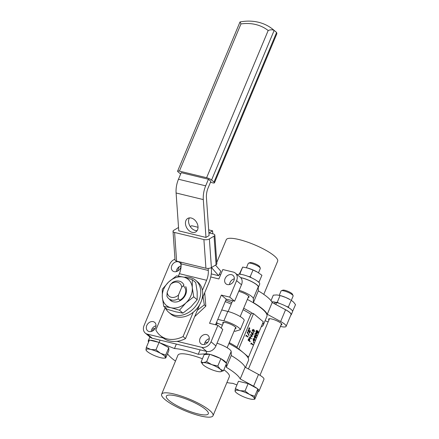 <?xml version="1.0" encoding="UTF-8"?>
<svg xmlns="http://www.w3.org/2000/svg" width="439" height="439" viewBox="0 0 439 439"><rect width="100%" height="100%" fill="white"/><g stroke="black" fill="none" stroke-linecap="round" stroke-linejoin="round"><path stroke-width="0.66" d="M223.094 323.554A7.194 1.608 22.7 0 1 222.749 322.687A7.194 1.608 22.7 0 1 227.945 323.203A7.194 1.608 22.7 0 1 235.139 326.857A7.194 1.608 22.7 0 1 236.017 328.235A7.194 1.608 22.7 0 1 235.156 328.602M172.648 282.354A10.251 8.127 130 0 1 179.359 281.19A10.251 8.127 130 0 1 182.097 282.557A10.251 8.127 130 0 1 183.952 285.092L181.713 287.282A8.16 6.464 -50 0 0 177.597 282.25A8.16 6.464 -50 0 0 170.414 284.543L172.648 282.354M199.361 305.209A17 13.472 130 0 1 193.961 311.646M203.037 296.698L204.322 304.853L197.369 310.258M209.293 338.688A5.493 4.352 -50 0 0 204.481 344.412M206.511 334.562A5.493 4.352 -50 0 0 200.513 337.531A5.493 4.352 -50 0 0 200.914 343.704A5.493 4.352 -50 0 0 202.379 344.439A5.493 4.352 -50 0 0 208.377 341.465A5.493 4.352 -50 0 0 207.976 335.292A5.493 4.352 -50 0 0 206.511 334.562M156.01 325.776A5.493 4.352 -50 0 0 151.203 331.505M153.227 321.65A5.493 4.352 -50 0 0 147.23 324.624A5.493 4.352 -50 0 0 147.63 330.797A5.493 4.352 -50 0 0 149.095 331.527A5.493 4.352 -50 0 0 155.099 328.559A5.493 4.352 -50 0 0 154.693 322.385A5.493 4.352 -50 0 0 153.227 321.65M181.055 265.908A5.493 4.352 -50 0 0 176.248 271.631M178.272 261.781A5.493 4.352 -50 0 0 172.275 264.75A5.493 4.352 -50 0 0 172.675 270.923A5.493 4.352 -50 0 0 174.14 271.659A5.493 4.352 -50 0 0 180.144 268.684A5.493 4.352 -50 0 0 179.738 262.511A5.493 4.352 -50 0 0 178.272 261.781M234.338 278.814A5.493 4.352 -50 0 0 229.526 284.538M231.556 274.688A5.493 4.352 -50 0 0 225.558 277.662A5.493 4.352 -50 0 0 225.959 283.835A5.493 4.352 -50 0 0 227.424 284.565A5.493 4.352 -50 0 0 233.422 281.591A5.493 4.352 -50 0 0 233.021 275.423A5.493 4.352 -50 0 0 231.556 274.688M216.515 322.413L217.448 323.203L215.856 324.838M167.533 353.746A39.889 8.906 -157.3 0 0 171.731 358.208A39.889 8.906 -157.3 0 0 175.496 361.072M165.026 399.583A27.855 6.217 22.7 0 1 161.623 394.233A27.855 6.217 22.7 0 1 181.746 396.236A27.855 6.217 22.7 0 1 209.612 410.383A27.855 6.217 22.7 0 1 213.019 415.733A27.855 6.217 22.7 0 1 192.891 413.73A27.855 6.217 22.7 0 1 165.026 399.583M161.623 394.233L177.954 355.189A27.855 6.217 22.7 0 1 202.423 358.756M223.89 369.748A27.855 6.217 22.7 0 1 225.942 371.345A27.855 6.217 22.7 0 1 229.35 376.689L213.019 415.733M197.945 413.906A22.757 5.081 22.7 0 1 175.979 405.137A22.757 5.081 22.7 0 1 166.326 396.203A22.757 5.081 22.7 0 1 176.692 396.06A22.757 5.081 22.7 0 1 198.658 404.829A22.757 5.081 22.7 0 1 208.311 413.763A22.757 5.081 22.7 0 1 197.945 413.906M281.009 324.992A7.194 1.608 -157.3 0 0 281.871 324.63A7.194 1.608 -157.3 0 0 280.993 323.247A7.194 1.608 -157.3 0 0 273.799 319.592A7.194 1.608 -157.3 0 0 268.602 319.076A7.194 1.608 -157.3 0 0 268.948 319.949M248.194 297.439A7.194 1.608 -157.3 0 0 249.056 297.071A7.194 1.608 -157.3 0 0 248.178 295.688A7.194 1.608 -157.3 0 0 238.712 291.397M280.428 326.391A11.771 2.629 -157.3 0 0 286.096 326.396L291.013 314.637A11.771 2.629 -157.3 0 0 289.575 312.376A11.771 2.629 -157.3 0 0 285.564 309.764L272.185 302.504A39.889 8.906 -157.3 0 0 267.549 297.236A39.889 8.906 -157.3 0 0 258.313 290.854L258.242 286.821A11.771 2.629 -157.3 0 0 256.755 284.818A11.771 2.629 -157.3 0 0 240.737 277.678M272.185 302.504L267.269 314.264A39.889 8.906 -157.3 0 0 262.626 308.996A39.889 8.906 -157.3 0 0 253.396 302.614L253.325 298.58A11.771 2.629 -157.3 0 0 251.838 296.577A11.771 2.629 -157.3 0 0 239.167 290.305M286.096 326.396A11.771 2.629 -157.3 0 0 284.659 324.136A11.771 2.629 -157.3 0 0 280.647 321.524L267.269 314.264M216.756 262.429L226.261 239.71A27.855 6.217 22.7 0 1 246.389 241.708A27.855 6.217 22.7 0 1 274.249 255.86A27.855 6.217 22.7 0 1 277.657 261.21L263.784 294.371M261.216 326.77L261.474 326.671A39.23 8.758 -157.3 0 0 263.213 325.222L266.901 316.404A39.23 8.758 -157.3 0 0 262.105 308.869A39.23 8.758 -157.3 0 0 247.36 299.42M253.528 313.589L238.772 348.868L237.636 348.588A39.23 8.758 22.7 0 1 243.656 352.967L248.54 357.072L263.301 321.792L253.528 313.589L252.392 313.309A39.23 8.758 -157.3 0 0 243.672 308.244M231.852 302.619A39.23 8.758 -157.3 0 0 225.822 300.161M252.392 313.309L250.812 314.225L237.038 347.15L237.636 348.588A39.23 8.758 -157.3 0 0 228.917 343.523M194.718 316.596L205.847 306.142L204.322 304.853M205.847 306.142L204.711 292.709M215.911 345.899L222.798 329.437L217.914 325.332L211.027 341.8L215.911 345.899A7.847 6.217 -50 0 1 206.681 351.436L152.262 338.249A7.847 6.217 -50 0 1 150.165 337.201L145.282 333.102A7.847 6.217 -50 0 0 147.372 334.145L163.215 337.986M215.533 324.756L226.233 299.184L234.602 301.214L229.718 297.11L236.605 280.647A7.847 6.217 -50 0 0 235.37 273.118A7.847 6.217 -50 0 0 233.279 272.07L222.814 269.535L218.874 278.941L210.742 276.971M263.213 325.222A39.23 8.758 -157.3 0 0 262.912 322.725M245.56 367.416L248.452 360.501A39.23 8.758 -157.3 0 0 248.265 358.246A39.23 8.758 -157.3 0 0 247.404 356.797A39.23 8.758 22.7 0 0 243.656 352.967L238.772 348.868M217.448 323.203A37.924 8.467 22.7 0 1 222.392 325.228M234.206 330.874A37.924 8.467 22.7 0 1 235.046 331.33L240.287 329.744L244.221 320.338A11.771 2.629 22.7 0 0 227.825 311.438L221.722 309.961M237.038 347.15A37.924 8.467 -157.3 0 0 229.284 342.639M250.812 314.225A37.924 8.467 -157.3 0 0 243.058 309.709M231.249 304.062A37.924 8.467 -157.3 0 0 225.218 301.609M240.287 329.744A11.771 2.629 22.7 0 0 223.885 320.843L217.788 319.367M265.101 320.706L268.13 321.897M258.313 290.854L253.396 302.614M220.608 274.803A39.889 8.906 -157.3 0 0 219.231 274.43M254.834 337.734L255.141 336.998L254.587 336.532M252.919 333.031L252.332 333.574L252.381 334.622L253.067 334.156L252.815 333.031L252.859 334.106L252.173 334.573M249.017 340.412L249.434 338.716M253.698 340.45L254.005 339.715L253.451 339.248M255.953 335.665L256.541 335.166L256.546 334.145L255.822 333.415M256.941 333.014L257.682 332.444L257.775 331.231M256.124 332.082L256.722 331.621L256.705 330.677M255.35 337.053L254.554 336.384L254.911 338.101L255.141 336.998M249.451 339.94L249.522 338.76L248.578 340.044L249.187 340.554L249.242 339.89M254.214 339.764L253.418 339.095L253.775 340.818L254.005 339.715M256.755 335.215L256.349 333.673L255.202 333.914L255.613 335.44L256.541 335.166M255.613 335.44L256.063 335.703M257.15 333.064L257.891 332.493L257.869 331.286L257.122 331.824L257.249 333.113M256.332 332.131L256.936 331.675L256.914 330.726L256.343 331.193L256.403 332.169M254.839 338.881L254.214 335.67L255.482 336.735L255.652 336.329L256.091 337.245L255.959 337.564L255.536 337.207L254.631 338.831L254.214 335.67M253.835 342.716L253.561 342.881L253.808 342.294L253.835 342.716L253.352 342.832L253.709 342.272M251.026 344.055L251.196 343.035L253.029 344.577L252.897 344.889L251.251 343.512L250.817 344L251.196 343.035M254.17 331.527L254.159 330.304L253.127 330.907L253.204 329.749L252.623 330.221L252.463 331.511L252.43 330.068L253.341 329.437L253.544 330.161L254.274 329.974L254.357 331.692L253.319 332.416L254.17 331.527L254.06 330.254M253.319 332.416L253.962 331.478M253.336 330.112L254.274 329.974M251.876 334.09L251.481 332.339L252.035 333.728L253.149 332.757L253.248 334.331L252.244 334.935L251.273 332.285L251.684 332.175M252.315 334.984L251.668 334.041M252.869 332.658L253.149 332.757M248.88 328.685L249.429 329.206L248.748 329.003L248.88 328.685L248.748 329.003M249.281 327.735L249.824 328.262L249.149 328.054L249.281 327.735L249.149 328.054M249.308 331.291L248.809 330.095L248.337 330.605L248.282 332.093L248.156 330.43L249.143 329.821L249.621 332.383L250.499 330.896L249.495 333.294L248.913 330.095M248.864 329.722L249.143 329.821M247.36 332.323L247.503 331.988L249.023 335.259L248.88 335.594L247.152 332.274L247.503 331.988M246.054 336.214L246.224 335.193L248.057 336.735L247.925 337.048L246.279 335.67L245.845 336.159L246.224 335.193M250.087 341.74L248.254 340.203L248.908 338.727L249.654 338.442L249.824 339.539L249.374 340.713L250.219 341.421L250.087 341.74L248.046 340.148L248.699 338.678L249.445 338.392M251.432 338.529L251.3 338.842L249.467 337.306L251.909 336.12L250.471 334.908L250.603 334.595L252.436 336.131L249.994 337.322L251.432 338.529M253.704 341.597L253.078 338.381L254.346 339.446L254.708 339.199L254.532 339.605L254.96 339.962L254.823 340.28L254.4 339.923L253.495 341.547L253.078 338.381M256.936 335.385L256.003 336.06L255.482 335.753L255.01 333.766L255.986 333.075L256.486 333.36L256.936 335.385M257.056 330.413L257.227 331.236L258 330.962L258.269 331.549L258.077 332.658L257.013 333.377L256.804 332.257L256.195 332.444L256.162 331.017L256.815 330.342M256.102 332.455L255.948 330.968L256.842 330.364M257.073 333.421L256.59 332.208L255.986 332.394L256.59 332.208M255.959 337.564L255.498 337.3M255.652 336.329L255.311 336.592M253.627 342.667L253.352 342.832L253.627 342.667M252.897 344.889L251.212 343.605M253.127 330.907L252.996 329.7M253.314 331.066L252.919 330.858M253.649 329.859L254.066 329.925L253.649 329.859M252.43 330.068L253.127 329.382M252.463 331.511L252.222 330.013M252.167 333.349L252.941 332.707M251.827 333.678L251.959 333.3M249.336 329.431L248.54 328.954M249.731 328.482L248.94 328.004M249.495 333.294L249.1 331.242M250.307 330.743L249.582 331.933M248.156 330.43L248.935 329.771M248.282 332.093L247.942 330.38M248.88 335.594L247.152 332.274M247.925 337.048L246.241 335.764M250.603 334.595L250.471 334.908M251.909 336.12L250.263 334.858M249.495 337.24L251.701 336.071M251.3 338.842L249.259 337.256M254.823 340.28L254.362 340.016M254.516 339.04L254.176 339.303M255.01 333.766L255.877 333.058M255.482 335.753L254.801 333.717M255.899 336.022L255.273 335.703M257.018 331.187L257.792 330.913M248.54 357.072L247.404 356.797M155.165 328.443A11.771 2.629 -157.3 0 0 153.184 329.047L152.328 331.099M207.806 342.261L204.975 342.436M257.896 391.648A11.771 2.629 -157.3 0 0 259.037 391.072L263.96 379.312A11.771 2.629 -157.3 0 0 258.511 374.44L245.132 367.185A39.889 8.906 -157.3 0 0 231.26 355.535L231.188 351.502A11.771 2.629 -157.3 0 0 217.031 343.227M209.425 354.257A11.771 2.629 -157.3 0 0 205.891 353.839L198.252 354.306L200.118 349.845M226.255 363.119A11.771 2.629 -157.3 0 0 221.218 358.888M220.312 358.4A11.771 2.629 -157.3 0 0 210.325 354.476M257.325 388.592A11.771 2.629 -157.3 0 0 253.588 386.199L240.21 378.945A39.889 8.906 -157.3 0 0 226.337 367.295L226.283 364.03M226.337 367.295L231.26 355.535M240.21 378.945L245.132 367.185M259.037 391.072A11.771 2.629 -157.3 0 0 257.852 389.031M226.892 382.572A39.889 8.906 -157.3 0 0 232.824 383.335L236.923 384.943M198.252 354.306A39.889 8.906 -157.3 0 0 174.481 348.544L176.346 344.083M158.55 342.294A11.771 2.629 -157.3 0 0 149.918 340.203M149.331 340.241A11.771 2.629 -157.3 0 0 148.261 340.807A11.771 2.629 -157.3 0 0 148.612 341.965M174.481 348.544L159.571 342.689M234.602 301.214L241.494 284.746A7.847 6.217 -50 0 0 240.259 277.218L235.37 273.118M229.718 297.11L221.344 295.079L209.54 323.307L217.914 325.332M174.985 259.186A7.847 6.217 -50 0 0 169.624 264.421L144.047 325.568A7.847 6.217 -50 0 0 145.282 333.102M176.961 341.317L201.792 347.331A7.847 6.217 -50 0 0 211.027 341.8M226.233 299.184L221.344 295.079M166.897 296.1L167.182 292.27A8.16 6.464 -50 0 0 178.481 295.008L178.201 298.838A10.251 8.127 130 0 1 168.752 298.635A10.251 8.127 130 0 1 166.897 296.1M170.414 284.543L167.182 292.27M178.481 295.008L181.713 287.282M178.201 298.838L180.297 300.594M268.174 30.521A49.585 39.301 -50 0 0 255.701 24.524A49.585 39.301 -50 0 0 240.962 23.931L240.051 21.95C246.433 20.743 252.568 20.842 258.456 22.252C264.048 23.613 268.992 26.088 273.288 29.676A53.509 42.407 130 0 1 274.15 30.423L211.576 180.012A3.924 0.878 -157.3 0 0 206.604 177.713L268.174 30.521C270.545 29.605 272.537 29.572 274.15 30.423L276.63 32.508L276.888 33.666L214.495 182.816A3.924 0.878 -157.3 0 0 214.018 182.059L211.576 180.012M191.239 218.024A7.847 5.636 -121 0 0 187.7 218.463A7.847 5.636 -121 0 0 185.911 225.915A7.847 5.636 -121 0 0 192.244 232.352A7.847 5.636 -121 0 0 195.789 231.907A7.847 5.636 -121 0 0 197.572 224.461A7.847 5.636 -121 0 0 191.239 218.024M197.127 230.612A7.847 5.636 59 0 1 195.366 230.475A7.847 5.636 59 0 1 189.5 225.218A7.847 5.636 59 0 1 189.472 217.887M183.068 336.554L185.51 338.606A26.17 20.743 130 0 1 169.542 340.955A26.17 20.743 130 0 1 162.562 337.465L160.12 335.412A26.17 20.743 -50 0 0 167.1 338.903A26.17 20.743 -50 0 0 183.068 336.554L193.237 312.244M165.201 307.618L155.856 329.963A26.17 20.743 -50 0 0 160.12 335.412M178.53 227.457A3.924 1.58 -4 0 0 178.481 227.484L173.8 230.299A3.924 1.58 -4 0 0 173.026 231.337A3.924 1.58 -4 0 0 174.601 232.467L176.615 261.128L205.918 268.229L203.905 239.568A3.924 1.58 -4 0 0 209.381 238.92L211.4 267.581L216.076 264.766L214.062 236.105L209.381 238.92M176.615 261.128A3.924 1.58 176 0 1 175.04 259.998L173.026 231.337M214.062 236.105A3.924 1.58 -4 0 0 214.836 235.074L216.85 263.729A3.924 1.58 176 0 1 216.076 264.766M211.4 267.581A3.924 1.58 176 0 1 205.918 268.229M205.979 237.439L209.096 235.562L206.434 197.704A13.077 7.419 -76.4 0 1 208.124 187.887L210.879 181.302L208.437 179.249L181.225 172.659L178.47 179.244A18.306 10.388 -76.4 0 0 176.105 192.99L178.766 230.848L205.979 237.439L203.312 199.58A18.306 10.388 -76.4 0 1 205.682 185.834L208.437 179.249M174.601 232.467L203.905 239.568M214.836 235.074A3.924 1.58 -4 0 0 213.261 233.938L209.074 232.928L212.591 230.81L208.695 229.866M198.044 227.287L191.662 225.739L190.263 226.579M202.412 290.305L206.61 280.274A13.077 7.419 103.6 0 0 208.3 270.457L208.157 268.41M178.393 276.087L179.397 273.684A13.077 7.419 103.6 0 0 181.087 263.866L180.972 262.182M185.51 338.606L199.794 304.452M201.847 299.552L209.052 282.326A18.306 10.388 103.6 0 0 211.417 268.58L211.351 267.609M215.5 265.112L220.822 271.236L218.606 275.687L211.269 273.914M211.499 267.521L218.606 275.687M212.591 230.81L212.805 233.828M240.962 23.931L179.392 171.117A3.924 0.878 -157.3 0 0 177.603 171.144A3.924 0.878 -157.3 0 0 178.086 171.896L180.528 173.948A3.924 0.878 -157.3 0 0 180.643 174.042M214.495 182.816A3.924 0.878 -157.3 0 1 212.712 182.838L210.462 182.295M179.392 171.117L206.604 177.713M258.5 272.795L260.311 268.465A6.541 1.46 -157.3 0 0 260.283 268.092L259.652 266.66A5.372 1.202 -157.3 0 0 259.021 265.941A5.372 1.202 -157.3 0 0 254.208 263.411A5.372 1.202 -157.3 0 0 249.994 262.626L248.534 263.18A6.541 1.46 -157.3 0 0 248.249 263.422L246.438 267.746M260.283 268.092A6.541 1.46 -157.3 0 0 259.515 267.208A6.541 1.46 -157.3 0 0 253.665 264.135A6.541 1.46 -157.3 0 0 248.534 263.18M201.078 361.972L204.168 354.58L209.721 354.24L206.632 361.632L203.504 362.641L201.078 361.972L202.544 364.161M209.721 354.24L220.916 358.636L217.821 366.027L211.872 364.672L206.632 361.632M220.916 358.636L226.557 363.371L223.462 370.763L220.29 369.237L217.821 366.027M220.334 371.773A10.465 2.338 22.7 0 1 211.966 369.748A10.465 2.338 22.7 0 1 203.548 365.182A10.465 2.338 22.7 0 1 202.703 364.359A10.465 2.338 22.7 0 1 203.504 362.641A10.465 2.338 22.7 0 1 211.872 364.672A10.465 2.338 -157.3 0 1 220.29 369.237A10.465 2.338 22.7 0 1 220.422 371.767A10.465 2.338 22.7 0 1 220.334 371.773L223.462 370.763M240.643 277.58A12.029 2.683 22.7 0 1 252.782 282.151A12.029 2.683 22.7 0 1 258.439 287.177A12.029 2.683 22.7 0 1 258.253 287.424M237.494 274.896L237.515 274.836A12.029 2.683 22.7 0 1 249.654 277.004A12.029 2.683 22.7 0 1 259.718 284.121L258.439 287.177M247.075 267.9A10.465 2.338 22.7 0 1 247.525 268.015A10.465 2.338 22.7 0 1 248.013 268.147A10.465 2.338 22.7 0 1 257.545 272.207A10.465 2.338 22.7 0 1 257.627 272.257L261.924 275.28L258.895 282.409M251.618 277.871L250.186 276.757L253.007 270.007L257.545 272.207M257.88 281.514L259.098 282.03M253.007 270.007L247.519 268.015M248.013 268.147L242.69 267.071L239.271 274.216M241.198 274.391L239.864 273.815L242.69 267.071M250.186 276.757L248.32 276.466M239.864 273.815L239.65 274.221M276.427 302.905A10.465 2.338 -157.3 0 0 275.906 302.789M280.345 295.573A10.465 2.338 22.7 0 1 285.8 297.488A10.465 2.338 22.7 0 1 290.366 299.76L285.8 297.488L280.345 295.573M271.011 300.671L273.316 295.156L276.866 294.942L280.087 295.507L277.261 302.251L275.472 302.455M292.583 311.405L295.524 304.639L293.521 302.054L291.189 300.249L288.368 306.993L286.437 306.417M288.944 307.849L288.368 306.993M279.045 303.261L277.261 302.251M283.561 308.672A12.029 2.683 22.7 0 1 291.255 314.736A12.029 2.683 22.7 0 1 290.799 315.147M275.78 304.452L276.592 302.515A12.029 2.683 22.7 0 1 287.797 307.163A12.029 2.683 22.7 0 1 292.533 311.679L291.255 314.736M271.796 301.78A12.029 2.683 22.7 0 1 275.077 302.147L274.424 303.717M276.34 303.119L275.077 302.147M159.072 342.42L168.79 347.693L165.695 355.085L160.487 353.285L155.977 349.812L159.072 342.42L149.403 340.077L146.308 347.469L145.984 349.773L146.363 350.399M155.977 349.812L150.791 349.477L146.308 347.469M168.79 347.693L168.839 350.624L165.75 358.015L164.181 358.142A10.465 2.338 22.7 0 1 160.564 357.686A10.465 2.338 22.7 0 1 150.868 353.878A10.465 2.338 22.7 0 1 146.461 350.728A10.465 2.338 22.7 0 1 145.984 349.773A10.465 2.338 -157.3 0 1 150.791 349.477A10.465 2.338 22.7 0 1 160.487 353.285A10.465 2.338 22.7 0 1 165.371 357.39L165.695 355.085M165.75 358.015L165.371 357.39A10.465 2.338 22.7 0 1 164.181 358.142M291.326 300.331L293.131 296.023A6.541 1.46 -157.3 0 0 293.098 295.65L292.467 294.218A5.372 1.202 -157.3 0 0 285.026 290.344A5.372 1.202 -157.3 0 0 282.815 290.179L281.355 290.733A6.541 1.46 -157.3 0 0 281.064 290.975L279.264 295.288M293.098 295.65A6.541 1.46 -157.3 0 0 284.044 290.936A6.541 1.46 -157.3 0 0 281.355 290.733M235.37 388.652L238.465 381.261L248.128 383.604L257.847 388.877L254.757 396.269L249.544 394.469L245.039 390.995L239.853 390.661L235.37 388.652L235.046 390.957L235.419 391.583M248.128 383.604L245.039 390.995M257.847 388.877L257.902 391.807L254.807 399.199L253.243 399.325A10.465 2.338 -157.3 0 0 254.433 398.574L254.757 396.269M254.807 399.199L254.433 398.574A10.465 2.338 22.7 0 0 249.544 394.469A10.465 2.338 22.7 0 0 239.853 390.661A10.465 2.338 22.7 0 0 235.046 390.957A10.465 2.338 22.7 0 0 235.518 391.912L235.172 391.5M253.243 399.325A10.465 2.338 -157.3 0 1 249.621 398.864A10.465 2.338 22.7 0 1 239.93 395.062A10.465 2.338 22.7 0 1 235.518 391.912M165.229 307.64A20.924 16.583 -50 0 0 168.812 312.365L170.766 314.006A20.924 16.583 -50 0 0 176.346 316.799A20.924 16.583 -50 0 0 199.202 305.473A20.924 16.583 -50 0 0 197.676 281.959L195.723 280.318A20.924 16.583 -50 0 0 190.136 277.525A20.924 16.583 -50 0 0 184.122 277.245M168.812 312.365A20.924 16.583 -50 0 0 174.393 315.158A20.924 16.583 -50 0 0 197.248 303.832A20.924 16.583 -50 0 0 195.723 280.318M185.724 286.585A10.465 8.292 130 0 1 183.793 297.582A10.465 8.292 130 0 1 173.367 301.834A10.465 8.292 130 0 1 170.573 300.441A10.465 8.292 130 0 1 169.47 299.239M170.573 300.441A10.465 8.292 130 0 1 169.438 299.211M183.562 286.074A8.895 7.046 130 0 1 179.776 300.161M192.26 279.638L183.694 277.141L176.549 275.829L168.713 281.931L162.298 289.219L162.32 297.219L163.758 306.406L170.903 307.717A17 13.472 130 0 1 162.32 297.219A17 13.472 130 0 1 168.713 281.931A17 13.472 130 0 1 183.694 277.141A17 13.472 130 0 1 192.282 287.638A17 13.472 130 0 1 185.884 302.926A17 13.472 130 0 1 170.903 307.717L179.469 310.214L182.937 313.128L190.767 307.026L197.188 299.738L197.166 291.743L195.728 282.551L192.26 279.638L192.282 287.638L193.72 296.83L197.188 299.738M179.469 310.214L185.884 302.926L193.72 296.83M163.758 306.406L167.226 309.319L175.792 311.816L182.937 313.128M258.242 286.821L253.325 298.58M285.564 309.764L280.647 321.524M205.891 353.839L206.879 351.48M226.31 363.163L231.188 351.502M253.588 386.199L258.511 374.44M159.099 342.431L160.054 340.137M236.605 280.647L241.494 284.746M147.372 334.145L152.262 338.249M201.792 347.331L206.681 351.436M223.885 320.843L227.825 311.438M205.682 185.834L178.47 179.244M203.312 199.58L176.105 192.99M208.3 270.457L181.087 263.866M206.61 280.274L179.397 273.684M214.018 182.059L276.592 32.475A53.509 42.407 -50 0 0 275.73 31.723L273.288 29.676M179.271 266.682L177.372 271.225M248.479 357.055L248.117 357.917M247.651 356.852L248.265 358.246M148.261 340.807L149.875 336.96M168.752 298.635L171.978 301.346M177.603 171.144L239.996 21.994M276.63 32.508L275.73 31.723M232.637 300.737L228.132 311.514M223.61 322.319L221.196 328.092M248.71 296.204L240.193 316.557M235.672 327.368L227.155 347.726M146.461 350.728L146.11 350.317M281.531 323.757L259.976 375.279M269.464 318.714L248.436 368.979"/></g></svg>

